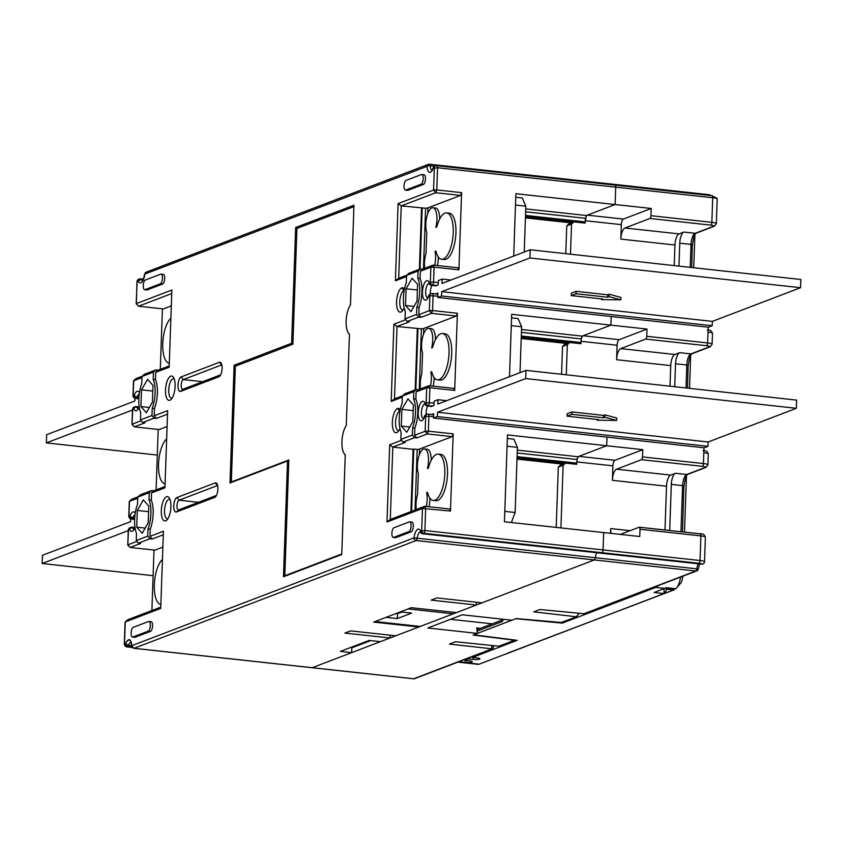 <?xml version="1.0" encoding="UTF-8"?>
<svg xmlns="http://www.w3.org/2000/svg" width="843" height="843" viewBox="0 0 843 843"><rect width="100%" height="100%" fill="white"/><g stroke="black" fill="none" stroke-linecap="round" stroke-linejoin="round"><path stroke-width="1.26" d="M567.033 343.501L521.206 338.507M567.813 343.196L521.216 338.117M521.29 336.009L580.985 342.511L576.327 343.185L521.248 337.179M521.417 332.395L581.112 338.897L582.155 336.115L521.522 329.508M580.985 342.511L581.112 338.897M509.499 376.684L511.68 314.323L610.912 325.135L582.155 336.115M420.077 278.464L417.822 278.211L418.075 271.024L420.415 268.864L422.67 269.107L420.33 271.277L420.077 278.464A20.843 7.914 -83.8 0 1 419.066 307.505L418.813 314.692L429.361 310.667L432.575 310.54L457.38 313.248L454.683 390.435L453.808 388.391L429.003 385.683L429.877 387.727L454.683 390.435M617.108 345.24L581.027 341.31A4.9 1.865 -83.8 0 1 583.114 335.756L610.912 325.135L611.217 316.515L610.912 325.135L647.002 329.065L646.75 336.304A2.455 0.927 96.2 0 1 645.706 339.076L620.775 348.602A9.81 3.72 -83.8 0 0 616.602 359.719L617.108 345.24A4.9 1.865 96.2 0 1 619.194 339.687L647.002 329.065M418.813 314.692L420.984 317.347L431.532 313.322L456.337 316.03L457.38 313.248M402.659 395.746L394.492 398.865L397.021 326.504L421.374 328.833A4.9 0.864 2 0 0 423.744 328.475L423.544 334.186M394.492 398.865L391.194 401.405L393.892 324.218L397.021 326.504L409.477 321.741L407.222 321.499L418.729 317.105L416.558 314.45L416.811 307.263L419.066 307.505M420.984 317.347L418.729 317.105M456.337 316.03L423.744 328.475M417.97 328.464L415.841 389.603M419.266 389.403L421.374 328.833M416.2 389.466L404.693 393.86L402.353 396.031L402.111 403.217A20.843 7.914 96.2 0 0 401.089 432.259L400.846 439.445L403.017 442.101L414.514 437.707L412.343 435.051L412.596 427.865A20.843 7.914 96.2 0 0 413.607 398.823L413.86 391.637L416.2 389.466L418.455 389.719L429.003 385.683L426.663 387.854L429.877 387.727L429.35 402.691L434.061 403.196M311.878 667.656A2.455 0.927 -83.8 0 0 312.047 667.73A2.455 0.927 -83.8 0 0 312.226 667.698L351.657 652.64L340.382 651.407L369.139 640.427L380.414 641.649L390.003 637.993L390.098 635.179M353.249 646.497L351.826 647.814L351.847 647.024L351.657 652.64M390.003 637.993L344.892 633.072L350.646 630.88L395.757 635.791L418.76 627.002L418.665 626.275M418.76 627.002L373.66 622.092L408.17 608.909L453.271 613.82L476.284 605.032L476.379 602.218M476.284 605.032L431.173 600.121L436.927 597.919L482.038 602.84L594.326 559.942A2.455 0.927 -83.8 0 0 595.316 557.781A7.355 2.792 96.2 0 1 596.855 552.745A7.355 2.792 -83.8 0 0 595.316 557.781A2.455 0.927 96.2 0 1 594.326 559.942L416.147 540.532L134.058 648.288A2.455 0.927 96.2 0 1 133.868 648.309A2.455 0.927 96.2 0 1 133.637 648.193M600.574 553.103A2.455 0.927 -83.8 0 0 600.743 553.166A2.455 0.927 -83.8 0 0 600.922 553.134L602.018 552.723L600.922 553.134A2.455 0.927 96.2 0 1 600.743 553.166L701.798 564.178A2.455 0.927 -83.8 0 0 701.977 564.146A2.455 2.413 -12.9 0 0 704.516 561.807L704.442 562.292M131.993 646.465L131.887 645.633L413.976 537.876A9.81 3.72 -83.8 0 1 416.937 529.92A9.81 3.72 -83.8 0 1 420.583 531.069A2.455 2.223 69.1 0 0 422.754 533.724L701.977 564.146A4.9 0.864 2 0 0 699.005 563.282L602.018 552.723A2.455 0.927 -83.8 0 0 603.061 549.942A2.455 0.927 96.2 0 1 602.018 552.723L423.85 533.303L422.754 533.724A2.455 0.927 96.2 0 1 422.575 533.756A2.455 0.927 96.2 0 1 422.332 533.64M620.364 534.399L639.131 527.223A2.455 0.927 96.2 0 1 639.31 527.202A2.455 0.927 96.2 0 1 640.006 529.267L639.753 536.506L603.672 532.576L603.061 549.942L700.038 560.511L700.902 535.906A2.455 0.927 -83.8 0 0 700.206 533.83A2.455 0.927 -83.8 0 0 700.027 533.861L639.489 527.265M517.212 452.997L576.897 459.498L576.77 463.123L572.123 463.787L517.044 457.791M576.897 459.498L577.94 456.727L606.697 445.736L607.002 437.117L606.697 445.736L507.465 434.925L504.43 521.764L603.672 532.576L603.061 549.942L424.893 530.532A2.455 0.927 96.2 0 1 423.85 533.303A2.455 2.223 -110.9 0 1 421.679 530.647L422.448 508.455L424.788 506.295L449.604 508.993L450.478 511.037L453.165 433.85L428.36 431.152L427.317 433.924L452.122 436.632L419.529 449.077A4.9 0.864 2 0 1 417.169 449.445L413.765 449.066L411.584 511.332M717.182 198.874L717.182 199.022A7.355 1.296 -178 0 0 712.714 197.726L615.727 187.157A2.455 0.927 -83.8 0 0 615.042 185.091A2.455 0.927 96.2 0 1 615.727 187.157L615.127 204.533L586.37 215.513L585.2 221.909L583.756 222.457L525.463 216.577M710.807 225.113L649.911 218.474A2.455 0.927 96.2 0 0 650.954 215.692L711.85 222.331A7.355 1.296 2 0 1 715.791 223.174A7.355 1.296 2 0 1 716.329 223.69L714.358 226.209A2.455 2.223 -110.9 0 1 713.399 226.335A4.9 0.864 2 0 0 713.431 225.671A4.9 0.864 2 0 0 710.807 225.113A2.455 0.927 -83.8 0 0 711.85 222.331L712.714 197.726A2.455 0.927 -83.8 0 0 712.019 195.66L615.042 185.091A2.455 0.927 -83.8 0 0 614.853 185.112A2.455 0.927 96.2 0 1 615.042 185.091L436.864 165.671A2.455 0.927 96.2 0 1 437.559 167.746L436.779 189.938L461.595 192.647L458.898 269.834L458.023 267.779L433.218 265.081L434.092 267.126L458.898 269.834M608.203 184.343A2.455 0.927 -83.8 0 0 607.645 183.626A2.455 0.927 -83.8 0 0 607.466 183.658A2.455 0.927 96.2 0 1 607.645 183.626A2.455 0.927 96.2 0 1 608.203 184.343M160.307 369.329L162.414 308.833M171.298 305.904L163.363 308.938L138.547 306.241L136.187 303.743L138.547 306.241L171.73 293.564M160.781 607.139L127.599 619.816L125.259 621.976L160.728 608.425L163.426 531.238L150.012 536.369L150.254 529.183A20.843 7.914 -83.8 0 0 151.276 500.131L151.519 492.944L164.943 487.823L167.641 410.636L154.216 415.757L154.469 408.581A20.843 7.914 -83.8 0 0 155.481 379.529L153.226 379.287L153.479 372.1L155.818 369.929L158.073 370.182L169.201 365.925M155.818 369.929L144.311 374.324L141.972 376.494L141.729 383.681A20.843 7.914 96.2 0 0 140.707 412.722L140.454 419.909L151.961 415.515L152.214 408.328A20.843 7.914 96.2 0 0 153.226 379.287M142.277 376.21L136.029 378.602L133.679 381.099M133.173 396.062L133.162 395.725A2.455 2.223 69.1 0 0 135.333 398.381L138.832 398.76M141.15 420.752L132.172 424.187L134.343 426.843L159.148 429.551L167.083 426.516M141.94 377.611L133.689 380.762L133.162 395.725L134.258 395.304A9.81 3.72 -83.8 0 1 139.443 392.606M138.705 407.317L136.787 407.106A2.455 1.865 157.4 0 0 133.784 408.813L132.678 409.561M513.714 256.072L515.884 193.711L615.127 204.533L615.727 187.157L437.559 167.746L433.249 168.284A2.455 1.254 -159.7 0 1 433.207 167.683A2.455 1.254 -159.7 0 1 433.471 167.346M406.874 275.145L398.697 278.264L401.226 205.903L435.736 192.72L460.552 195.418L461.595 192.647M406.526 276.546L395.399 280.793L398.096 203.606L401.226 205.903L425.589 208.232A4.9 0.864 2 0 0 427.959 207.873L427.759 213.585M460.552 195.418L427.959 207.873M422.185 207.863L420.046 269.001M423.471 268.801L425.589 208.232M422.67 269.107L433.218 265.081L430.878 267.242L434.092 267.126L433.565 282.078L438.265 282.595M420.415 268.864L408.908 273.258L406.568 275.419L406.315 282.605A20.843 7.914 96.2 0 0 405.304 311.657L405.051 318.844L407.222 321.499M430.067 284.628A2.455 1.865 -22.6 0 1 429.245 283.806A2.455 1.865 -22.6 0 1 429.256 282.616A9.81 3.72 -83.8 0 0 424.219 283.648A9.81 3.72 -83.8 0 0 422.807 296.557A9.81 3.72 -83.8 0 0 423.302 298.222A9.81 3.72 -83.8 0 0 428.781 296.125L429.877 295.714A2.455 2.223 -110.9 0 1 432.217 293.543A2.455 0.927 96.2 0 1 432.406 293.522A2.455 0.927 96.2 0 1 433.091 295.587L432.575 310.54L431.532 313.322L429.361 310.667L429.877 295.714L437.78 296.104M420.33 271.277L430.878 267.242L430.351 282.205L433.565 282.078A2.455 0.927 96.2 0 1 432.522 284.86A2.455 2.223 -110.9 0 1 430.351 282.205L429.256 282.616A2.455 2.223 69.1 0 0 431.426 285.282L435.936 285.766M405.051 318.844L416.558 314.45M393.892 324.218L405.746 319.687M415.178 389.856L417.317 328.717M402.322 397.148L391.194 401.405M398.096 203.606L433.565 190.054L436.779 189.938L435.736 192.72L433.565 190.054L434.345 167.873A2.455 2.223 -110.9 0 1 436.685 165.702A2.455 0.927 96.2 0 1 436.864 165.671A2.455 2.455 0 0 0 435.726 165.818L434.63 166.24A2.455 2.223 69.1 0 0 433.249 168.284A9.81 3.72 -83.8 0 1 429.424 172.278A9.81 3.72 -83.8 0 1 426.948 166.408L144.859 274.059M155.481 379.529L155.734 372.343L169.158 367.221L171.856 290.034L136.376 303.575L136.956 281.551L138.568 279.328A2.455 2.223 69.1 0 0 137.156 281.383L138.252 280.972A2.455 2.223 -110.9 0 1 140.591 278.801A2.455 0.927 96.2 0 1 140.77 278.78A2.455 0.927 96.2 0 1 141.255 279.265L138.252 280.972A9.81 3.72 -83.8 0 0 141.887 282.11A9.81 3.72 -83.8 0 0 144.859 274.165A2.455 2.223 69.1 0 1 146.239 272.12A2.455 2.223 69.1 0 0 146.239 272.12L428.328 164.364A2.455 2.223 -110.9 0 1 429.287 164.237A2.455 0.927 96.2 0 1 429.466 164.216A2.455 0.927 96.2 0 1 430.151 165.702L434.746 166.197M698.141 568.941A2.455 2.223 -110.9 0 1 695.812 571.006L594.326 559.942L312.226 667.698L134.058 648.288A2.455 2.223 69.1 0 1 131.887 645.633C130.676 638.783 128.579 638.151 125.586 643.746L128.463 645.422A2.455 0.927 96.2 0 1 127.757 646.412A2.455 2.223 -110.9 0 1 125.586 643.746L125.723 643.272M420.657 531.796L420.573 532.26A2.455 1.865 157.4 0 1 420.583 531.069L424.893 530.532L425.662 508.34L424.788 506.295L390.277 519.478L386.979 522.007L422.448 508.455L450.478 511.037M386.979 522.007L389.677 444.819L401.531 440.288M400.277 409.666A12.266 4.658 -83.8 0 0 400.256 409.635A12.266 4.658 -83.8 0 0 397.569 408.486A12.266 4.647 -83.8 0 0 392.353 422.375A12.266 4.647 -83.8 0 0 397.833 431.869A12.266 4.647 -83.8 0 0 399.94 428.518M404.482 289.065A12.266 4.658 -83.8 0 0 404.461 289.033A12.266 4.658 -83.8 0 0 401.774 287.885A12.266 4.647 -83.8 0 0 396.558 301.773A12.266 4.647 -83.8 0 0 402.037 311.267A12.266 4.647 -83.8 0 0 404.155 307.906M222.088 368.423A7.355 2.792 -83.8 0 0 221.077 362.975A7.355 2.792 -83.8 0 0 219.465 362.279L181.119 376.926A7.355 2.792 -83.8 0 0 177.989 385.262A7.355 2.792 -83.8 0 0 180.613 391.405L218.959 376.758A7.355 2.792 -83.8 0 0 219.623 376.315A7.355 2.792 -83.8 0 0 222.088 368.423M214.744 497.359A7.355 2.792 -83.8 0 0 215.408 496.917A7.355 2.792 -83.8 0 0 217.768 490.426A7.355 2.792 -83.8 0 0 216.862 483.576A7.355 2.792 -83.8 0 0 215.25 482.891L176.904 497.539A7.355 2.792 -83.8 0 0 173.774 505.874A7.355 2.792 -83.8 0 0 176.398 512.007L214.744 497.359L215.987 496.2M165.523 390.024A12.266 4.658 -83.8 0 0 171.003 399.519A12.266 4.658 -83.8 0 0 175.112 386.357A12.266 4.658 -83.8 0 0 173.426 377.285A12.266 4.658 -83.8 0 0 168.484 378.328A12.266 4.658 -83.8 0 0 165.523 390.024M161.308 510.626A12.266 4.658 -83.8 0 0 166.788 520.12A12.266 4.658 -83.8 0 0 170.897 506.97A12.266 4.658 -83.8 0 0 169.211 497.886A12.266 4.658 -83.8 0 0 164.269 498.93A12.266 4.658 -83.8 0 0 161.308 510.626M146.556 289.823A4.9 1.865 -83.8 0 0 146.903 289.95A4.9 1.865 -83.8 0 0 147.262 289.897L162.604 284.038A4.9 1.865 -83.8 0 0 164.659 278.949A4.9 1.865 -83.8 0 0 163.3 274.344A4.9 1.865 -83.8 0 0 162.941 274.396M134.427 637.171A4.9 1.865 -83.8 0 0 134.775 637.297A4.9 1.865 -83.8 0 0 135.133 637.245L150.476 631.386A4.9 1.865 -83.8 0 0 152.53 626.296A4.9 1.865 -83.8 0 0 151.171 621.691A4.9 1.865 -83.8 0 0 150.813 621.734M423.702 174.786A4.9 1.865 -83.8 0 1 424.061 174.743A4.9 1.865 -83.8 0 1 425.452 178.885A4.9 1.865 -83.8 0 1 423.365 184.438L408.023 190.297A4.9 1.865 -83.8 0 1 407.664 190.349L405.409 190.107A4.9 1.865 96.2 0 1 404.018 185.955A4.9 1.865 96.2 0 1 406.105 180.402L421.447 174.543A4.9 1.865 96.2 0 1 421.806 174.49A4.9 1.865 96.2 0 1 423.197 178.632A4.9 1.865 96.2 0 1 421.11 184.196L405.768 190.054A4.9 1.865 96.2 0 1 405.409 190.107M395.188 537.56A4.9 1.865 -83.8 0 0 395.525 537.697A4.9 1.865 -83.8 0 0 395.894 537.644L411.236 531.785A4.9 1.865 -83.8 0 0 413.312 526.222A4.9 1.865 -83.8 0 0 411.932 522.08A4.9 1.865 -83.8 0 0 411.574 522.133M345.251 454.809A16.186 6.143 96.2 0 1 344.144 453.618A16.186 6.143 96.2 0 1 341.921 441.637A16.186 6.143 96.2 0 1 346.273 425.546L349.455 334.197A16.186 6.143 96.2 0 1 348.359 333.017A16.186 6.143 96.2 0 1 346.136 321.035A16.186 6.143 96.2 0 1 350.477 304.934L353.965 205.239L295.672 227.505L291.636 343.28L234.112 365.251L230.002 482.965L287.526 460.995L283.48 576.77L341.763 554.504L345.251 454.809M404.219 290.456A9.81 3.72 -83.8 0 0 403.945 290.54A9.81 3.72 -83.8 0 0 399.772 301.657A9.81 3.72 -83.8 0 0 402.554 309.939A9.81 3.72 -83.8 0 0 403.144 309.876M398.697 278.264L395.399 280.793M419.392 269.254L421.532 208.116M136.187 303.743L137.146 281.72M158.073 370.182L155.734 372.343M153.479 372.1L141.972 376.494M140.929 406.558L146.387 412.712L152.425 402.164L153.015 385.451L147.557 379.297L141.508 389.845L140.929 406.558L149.39 407.475M140.454 419.909L142.636 422.564L154.132 418.17L151.961 415.515M154.216 415.757L156.387 418.423L154.132 418.17M154.469 408.581L152.214 408.328M167.515 414.166L156.387 418.423M151.519 492.944L153.858 490.784L164.986 486.537M153.858 490.784L151.603 490.542L140.107 494.936L137.767 497.096L137.514 504.283A20.843 7.914 96.2 0 0 136.503 533.334L136.25 540.521L138.421 543.177L149.928 538.782L147.757 536.116L147.999 528.94L150.254 529.183M138.073 496.812L131.814 499.204L129.464 501.701M128.958 516.675L128.947 516.327A2.455 2.223 69.1 0 0 131.118 518.982L134.627 519.362M136.935 541.364L127.957 544.789L130.128 547.444L154.933 550.152L162.878 547.118M137.725 498.224L129.474 501.374L128.947 516.327L130.043 515.905A9.81 3.72 -83.8 0 1 135.238 513.208M134.49 527.918L132.572 527.707A2.455 1.865 157.4 0 0 129.58 529.415L128.473 530.173M156.092 489.931L158.21 429.445M142.636 422.564L144.891 422.817L134.343 426.843L132.014 424.419L132.688 409.234A2.455 2.223 69.1 0 1 134.069 407.18A2.455 2.223 69.1 0 0 134.069 407.18L132.499 409.392L131.972 424.345M134.985 527.518A9.81 3.72 -83.8 0 1 129.58 529.415A2.455 2.223 -110.9 0 1 130.96 527.37L129.864 527.792A2.455 2.223 69.1 0 0 128.484 529.836L127.799 545.031L130.128 547.444L140.676 543.419L138.421 543.177M163.31 534.778L152.183 539.025L149.928 538.782M150.012 536.369L152.183 539.025M124.501 644.516L125.249 622.313M125.586 643.746L124.49 644.168A2.455 2.223 69.1 0 0 126.661 646.823A2.455 0.927 96.2 0 1 126.482 646.855L124.3 644.326L125.07 622.134M413.365 678.72A2.455 0.927 -83.8 0 0 413.534 678.784A2.455 0.927 -83.8 0 0 413.713 678.763L312.226 667.698A2.455 0.927 96.2 0 1 312.047 667.73L133.868 648.309L131.698 646.044L131.139 642.387M151.888 610.532L153.995 550.047M415.051 510.015L417.169 449.445M410.931 511.585L413.102 449.319L413.765 449.066M390.277 519.478L392.806 447.106L413.102 449.319M403.017 442.101L405.272 442.354L392.806 447.106L389.677 444.819M412.596 427.865L414.851 428.107L414.598 435.294L416.769 437.96L414.514 437.707M416.769 437.96L427.317 433.924L425.146 431.268L428.36 431.152L428.887 416.2L424.577 416.737A9.81 3.72 -83.8 0 1 419.097 418.823A9.81 3.72 -83.8 0 1 418.592 417.169A9.81 3.72 -83.8 0 1 420.004 404.25A9.81 3.72 -83.8 0 1 425.041 403.228L426.136 402.806L426.663 387.854L416.115 391.879L415.862 399.066A20.843 7.914 -83.8 0 1 414.851 428.107M400.846 439.445L412.343 435.051M414.598 435.294L425.146 431.268L425.673 416.316A2.455 2.223 -110.9 0 1 428.012 414.145A2.455 0.927 96.2 0 1 428.191 414.124A2.455 0.927 96.2 0 1 428.887 416.2L433.576 416.705M425.852 405.23A2.455 1.865 -22.6 0 1 425.041 404.419A2.455 1.865 -22.6 0 1 425.041 403.228A2.455 2.223 69.1 0 0 427.211 405.883L431.732 406.379M452.122 436.632L453.165 433.85M562.829 464.103L516.991 459.108M517.012 458.729L563.609 463.808M576.77 463.123L517.086 456.621M517.307 450.12L577.94 456.727M413.607 398.823L415.862 399.066M418.455 389.719L416.115 391.879M413.86 391.637L402.353 396.031M401.31 426.094L406.769 432.248L412.817 421.7L413.397 404.988L407.938 398.834L401.89 409.382L401.31 426.094L409.772 427.011M400.004 411.068A9.81 3.72 -83.8 0 0 399.74 411.142A9.81 3.72 -83.8 0 0 395.567 422.259A9.81 3.72 -83.8 0 0 398.339 430.541A9.81 3.72 -83.8 0 0 398.929 430.488M413.196 410.615L401.89 409.382M396.4 613.398L397.98 613.578M136.25 540.521L147.757 536.116M151.276 500.131L149.021 499.888L149.264 492.702L151.603 490.542M149.264 492.702L137.767 497.096M149.021 499.888A20.843 7.914 96.2 0 1 147.999 528.94M142.172 533.324L148.22 522.765L148.8 506.053L143.342 499.899L137.293 510.447L136.714 527.16L142.172 533.324M136.714 527.16L145.175 528.087M137.293 510.447L148.61 511.68M141.508 389.845L152.815 391.078M418.075 271.024L406.568 275.419M417.822 278.211A20.843 7.914 96.2 0 1 416.811 307.263M406.105 288.78L405.515 305.493L410.984 311.647L417.022 301.099L417.612 284.386L412.143 278.222L406.105 288.78L417.411 290.013M405.515 305.493L413.976 306.409M221.814 364.893A4.9 1.865 -83.8 0 0 221.635 364.935L183.289 379.592A4.9 1.865 -83.8 0 0 181.203 385.146A4.9 1.865 -83.8 0 0 182.583 389.287A4.9 1.865 -83.8 0 0 182.952 389.234L220.634 374.84M217.599 485.494A4.9 1.865 -83.8 0 0 217.42 485.547L179.074 500.194A4.9 1.865 -83.8 0 0 176.988 505.747A4.9 1.865 -83.8 0 0 178.379 509.889A4.9 1.865 -83.8 0 0 178.737 509.836L216.43 495.442M174.206 378.876A9.81 3.72 -83.8 0 0 173.637 378.686A9.81 3.72 -83.8 0 0 172.91 378.792A9.81 3.72 -83.8 0 0 168.737 389.909A9.81 3.72 -83.8 0 0 171.508 398.191A9.81 3.72 -83.8 0 0 172.098 398.138M169.991 499.477A9.81 3.72 -83.8 0 0 169.422 499.298A9.81 3.72 -83.8 0 0 168.695 499.393A9.81 3.72 -83.8 0 0 164.522 510.51A9.81 3.72 -83.8 0 0 167.293 518.793A9.81 3.72 -83.8 0 0 167.894 518.74M145.007 289.655L160.349 283.796A4.9 1.865 96.2 0 0 162.404 278.706A4.9 1.865 96.2 0 0 161.045 274.101A4.9 1.865 96.2 0 0 160.686 274.154L145.344 280.013A4.9 1.865 96.2 0 0 143.289 285.103A4.9 1.865 96.2 0 0 144.648 289.707A4.9 1.865 96.2 0 0 145.007 289.655L147.262 289.897M132.878 637.002A4.9 1.865 96.2 0 1 132.52 637.055A4.9 1.865 96.2 0 1 131.15 632.44A4.9 1.865 96.2 0 1 133.215 627.35L148.558 621.491A4.9 1.865 96.2 0 1 148.916 621.439A4.9 1.865 96.2 0 1 150.275 626.054A4.9 1.865 96.2 0 1 148.22 631.144L132.878 637.002L135.133 637.245M409.308 521.891L393.976 527.75A4.9 1.865 96.2 0 0 391.89 533.303A4.9 1.865 96.2 0 0 393.27 537.444A4.9 1.865 96.2 0 0 393.639 537.391L408.981 531.533A4.9 1.865 96.2 0 0 411.057 525.979A4.9 1.865 96.2 0 0 409.677 521.838A4.9 1.865 96.2 0 0 409.308 521.891M344.481 454.071A17.166 6.512 -83.8 0 0 345.24 455.167A17.166 6.512 96.2 0 1 344.808 454.598L344.144 453.618M284.797 575.758L288.843 459.983L284.797 575.758L341.784 553.988L283.48 576.77M288.843 459.983L231.319 481.954L287.526 460.995M231.319 481.954L235.366 366.168L231.319 481.954L230.002 482.965M235.366 366.168L292.89 344.197L235.366 366.168L234.112 365.251M292.89 344.197L296.926 228.421L292.89 344.197L291.636 343.28M296.926 228.421L353.912 206.651L296.926 228.421L295.672 227.505M348.696 333.459A17.166 6.512 -83.8 0 0 349.445 334.555A17.166 6.512 96.2 0 1 349.013 333.986L348.359 333.017M571.248 222.889L525.421 217.894M525.431 217.515L572.028 222.594M585.2 221.909L525.505 215.408M585.327 218.295L525.632 211.793M586.37 215.513L525.737 208.906M511.374 522.523L515.126 512.502L504.799 511.374M507.075 446.253L517.402 447.38L515.126 512.502M517.402 447.38L513.903 439.192L507.338 438.476M511.279 325.64L521.617 326.768L520.015 372.669M521.617 326.768L518.118 318.591L511.553 317.874M515.495 205.039L525.832 206.166L524.23 252.057M525.832 206.166L522.333 197.979L515.768 197.262M169.295 363.217A23.298 8.841 96.2 0 1 162.752 343.544A23.298 8.841 96.2 0 1 170.866 318.264M165.08 483.829A23.298 8.841 96.2 0 1 158.537 464.145A23.298 8.841 96.2 0 1 166.651 438.876M160.876 604.431A23.298 8.841 96.2 0 1 154.322 584.757A23.298 8.841 96.2 0 1 162.446 559.478M424.777 268.306A14.226 5.395 96.2 0 1 424.461 262.616A14.226 5.395 96.2 0 1 426.021 253.311L426.748 232.373A14.226 5.395 96.2 0 1 425.81 224.017A14.226 5.395 96.2 0 1 432.912 207.757A14.226 5.395 96.2 0 1 436.927 219.77A14.226 5.395 96.2 0 1 435.873 227.315L436.79 226.967A23.298 8.841 96.2 0 1 446.642 212.91A23.298 8.841 96.2 0 1 453.228 232.584A23.298 8.841 96.2 0 1 441.595 259.222A23.298 8.841 96.2 0 1 435.947 251.088L435.03 251.435A14.226 5.395 96.2 0 1 435.578 258.369A14.226 5.395 96.2 0 1 434.693 265.239M437.391 265.534A14.226 5.395 -83.8 0 0 438.286 258.664A14.226 5.395 -83.8 0 0 438.307 256.936M435.03 251.435L436.063 251.551M439.656 219.075A14.226 5.395 -83.8 0 0 435.62 208.052L432.912 207.757M441.595 259.222L444.303 259.518A23.298 8.841 -83.8 0 0 455.926 232.879A23.298 8.841 -83.8 0 0 454.988 221.34A23.298 8.841 -83.8 0 0 449.351 213.205L446.642 212.91M420.562 388.908A14.226 5.395 96.2 0 1 420.246 383.217A14.226 5.395 96.2 0 1 421.806 373.913L422.533 352.975A14.226 5.395 96.2 0 1 421.595 344.629A14.226 5.395 96.2 0 1 428.697 328.359A14.226 5.395 96.2 0 1 432.722 340.382A14.226 5.395 96.2 0 1 431.669 347.917L432.585 347.569A23.298 8.841 96.2 0 1 442.427 333.512A23.298 8.841 96.2 0 1 449.013 353.196A23.298 8.841 96.2 0 1 437.38 379.835A23.298 8.841 96.2 0 1 431.742 371.689L430.826 372.048A14.226 5.395 96.2 0 1 431.374 378.971A14.226 5.395 96.2 0 1 430.478 385.841M433.186 386.136A14.226 5.395 -83.8 0 0 434.082 379.266A14.226 5.395 -83.8 0 0 434.092 377.538M430.826 372.048L431.848 372.153M435.441 339.676A14.226 5.395 -83.8 0 0 431.405 328.654L428.697 328.359M437.38 379.835L440.088 380.13A23.298 8.841 -83.8 0 0 451.722 353.491A23.298 8.841 -83.8 0 0 450.773 341.952A23.298 8.841 -83.8 0 0 445.136 333.807L442.427 333.512M416.347 509.52A14.226 5.395 96.2 0 1 416.042 503.829A14.226 5.395 96.2 0 1 417.591 494.525L418.328 473.587A14.226 5.395 96.2 0 1 417.39 465.231A14.226 5.395 96.2 0 1 424.482 448.971A14.226 5.395 96.2 0 1 428.507 460.984A14.226 5.395 96.2 0 1 427.454 468.529L428.37 468.171A23.298 8.841 96.2 0 1 438.212 454.124A23.298 8.841 96.2 0 1 444.798 473.798A23.298 8.841 96.2 0 1 433.176 500.436A23.298 8.841 96.2 0 1 427.527 492.301L426.611 492.649A14.226 5.395 96.2 0 1 427.159 499.583A14.226 5.395 96.2 0 1 426.263 506.453M428.971 506.748A14.226 5.395 -83.8 0 0 429.867 499.878A14.226 5.395 -83.8 0 0 429.888 498.139M426.611 492.649L427.643 492.765M431.237 460.289A14.226 5.395 -83.8 0 0 427.19 449.266L424.482 448.971M433.176 500.436L435.873 500.731A23.298 8.841 -83.8 0 0 447.507 474.093A23.298 8.841 -83.8 0 0 446.569 462.554A23.298 8.841 -83.8 0 0 440.921 454.419L438.212 454.124M584.484 613.778L539.91 609.521L533.767 611.86L576.075 616.739L578.382 614.589L578.424 613.483M717.182 199.022L717.182 198.937A2.455 2.455 0 0 0 717.119 198.411L717.119 198.411A2.455 2.413 167.1 0 1 717.182 199.022M678.942 266.114L679.743 243.174A9.81 3.72 -83.8 0 1 683.915 232.067L679.121 233.89A9.81 3.72 96.2 0 0 674.948 245.007L620.817 239.106L621.323 224.638A4.9 1.865 96.2 0 1 623.409 219.075L651.207 208.463L615.127 204.533L587.318 215.144A4.9 1.865 -83.8 0 0 585.242 220.708L585.158 223.121L573.872 221.888L569.088 223.722L566.738 225.882L565.769 253.68M649.911 218.474L624.99 228A9.81 3.72 -83.8 0 0 620.817 239.106M707.33 330.013C709.859 329.613 711.587 330.751 712.493 333.438A7.355 1.296 -178 0 0 708.015 332.079L708.194 327.168M674.727 386.716L675.528 363.786A9.81 3.72 -83.8 0 1 679.7 352.669L674.906 354.503A9.81 3.72 96.2 0 0 670.733 365.609L616.602 359.719M703.115 450.615C705.654 450.215 707.372 451.363 708.289 454.04A7.355 1.296 -178 0 0 703.81 452.691L703.979 447.77M642.535 456.906L703.431 463.545A7.355 1.296 2 0 1 707.372 464.388A7.355 1.296 2 0 1 707.909 464.893L705.939 467.422A2.455 2.223 -110.9 0 1 704.98 467.549A4.9 0.864 2 0 0 705.011 466.885A4.9 0.864 2 0 0 702.388 466.316L641.491 459.688A2.455 0.927 96.2 0 0 642.535 456.906L642.788 449.667L606.697 445.736L578.899 456.358A4.9 1.865 -83.8 0 0 576.812 461.911L576.728 464.324L565.453 463.102L560.658 464.925L558.319 467.096L556.211 527.402M669.711 530.51L671.313 484.388A9.81 3.72 -83.8 0 1 675.485 473.271L670.691 475.104A9.81 3.72 96.2 0 0 666.518 486.221L612.397 480.32L612.903 465.842A4.9 1.865 96.2 0 1 614.99 460.289L642.788 449.667M641.491 459.688L616.57 469.203A9.81 3.72 -83.8 0 0 612.397 480.32M639.31 527.202L700.206 533.83C702.746 533.44 704.463 534.578 705.38 537.265L704.516 561.807A7.355 1.296 2 0 0 700.038 560.511A2.455 0.927 -83.8 0 1 699.005 563.282M561.649 622.503L516.232 618.562L511.912 620.216L462.291 614.8L427.78 627.993L477.401 633.399L473.092 635.042L514.588 640.237L498.972 646.202L455.547 641.744L449.403 644.084L492.586 648.878L414.682 678.636A2.455 2.223 69.1 0 1 413.723 678.763L491.732 648.962L493.092 647.161L493.26 647.94L493.334 645.633M581.027 341.31L580.943 343.723L569.668 342.49L564.873 344.323L562.534 346.494L561.564 374.281M351.826 647.814L370.72 640.596M491.859 645.475L491.732 648.962M498.972 646.202L514.588 640.237M477.401 633.399L476.685 627.961L480.373 628.362M450.52 619.299L492.207 623.841M577.034 616.633L560.447 622.714M650.954 215.692L651.207 208.463M570.479 254.196L571.533 224.059L573.872 221.888M674.231 265.587L674.948 245.007M571.533 224.059L566.738 225.882M566.275 374.798L567.328 344.661L569.668 342.49M670.016 386.199L670.733 365.609M567.328 344.661L562.534 346.494M560.922 527.918L563.113 465.262L565.453 463.102M664.99 529.994L666.518 486.221M610.543 533.324L610.711 528.561A9.81 3.72 -83.8 0 0 611.101 533.387M563.113 465.262L558.319 467.096M657.761 585.78A14.71 5.585 96.2 0 1 655.759 587.413L562.292 623.114L562.323 622.239M694.885 234.744L693.726 267.737M690.67 355.356L689.521 388.338M686.455 475.958L684.495 532.123M666.286 587.697L666.181 590.69L663.968 593.577L654.052 592.492L664.79 588.393A14.71 5.585 -83.8 0 0 665.949 587.655L675.865 588.741L681.218 582.555A10.79 4.099 -83.8 0 0 682.851 576.201M664.147 588.635L663.968 593.577L479.14 664.179A14.71 5.585 -83.8 0 1 478.055 664.326L459.108 662.261A14.71 5.585 96.2 0 1 458.255 661.987M464.83 659.479L464.799 660.354L468.634 658.889L473.144 659.384A4.9 0.864 -178 0 0 479.572 659.142A4.9 0.864 -178 0 0 479.962 658.815A4.9 0.864 -178 0 0 476.98 657.919L472.47 657.424L517.233 640.322L473.661 634.821L515.842 618.709L562.292 623.114M464.799 660.354L469.309 660.849A4.9 0.864 -178 0 1 472.291 661.744A4.9 0.864 -178 0 1 471.901 662.071A4.9 0.864 -178 0 1 465.473 662.313L460.194 662.113A14.71 5.585 96.2 0 1 459.108 662.261M675.865 588.741A14.71 5.585 -83.8 0 0 676.033 588.583A14.71 5.585 -83.8 0 0 680.575 577.065M460.995 660.944L460.963 661.818M477.106 631.133L502.407 621.46L503.239 619.268M472.47 657.424L472.491 656.549M468.666 658.014L468.634 658.889M138.81 399.508L138.716 398.792M132.477 410.014L46.365 442.891L157.314 455.083M134.943 398.37L134.848 401.015L46.65 434.693L46.365 442.891M134.595 520.11L134.501 519.393M128.262 530.616L42.15 563.493L153.099 575.685M130.739 518.982L130.644 521.617L42.445 555.295L42.15 563.493M435.251 285.735A6.87 2.603 96.3 0 1 435.336 285.998L438.181 284.913L438.339 280.571L442.175 279.107L442.017 283.448L530.215 249.77L800.85 279.497L800.555 287.705L712.356 321.383L712.209 325.725L708.373 327.189L437.738 297.453L437.896 293.111L435.852 293.891M430.425 293.986A6.87 2.603 96.3 0 1 432.037 285.387M530.215 249.77L529.92 257.969L441.721 291.646L441.574 295.988L437.738 297.453M450.879 280.066L442.175 279.107M800.555 287.705L529.92 257.969M712.356 321.383L441.721 291.646M609.162 294.249L609.067 296.662L620.859 299.845L620.954 297.431L609.162 294.249L607.719 294.797L576.148 291.33L571.354 293.164L571.269 295.577L602.84 299.044L601.407 299.592L601.428 298.886M712.209 325.725L441.574 295.988M576.148 291.33L576.064 293.743L571.269 295.577M607.719 294.797L607.634 297.21L576.064 293.743M609.067 296.662L607.634 297.21M620.859 299.845L601.407 299.592M431.036 406.347A6.87 2.603 96.3 0 1 431.121 406.611L433.976 405.515L434.124 401.173L437.96 399.708L437.812 404.05L526 370.372L796.635 400.109L796.35 408.307L708.152 441.985L707.994 446.326L704.158 447.791L433.523 418.065L433.681 413.723L431.637 414.503M426.21 414.587A6.87 2.603 96.3 0 1 427.822 405.999M526 370.372L525.716 378.581L437.517 412.259L437.359 416.6L433.523 418.065M446.674 400.667L437.96 399.708M796.35 408.307L525.716 378.581M708.152 441.985L437.517 412.259M604.947 414.861L604.863 417.264L616.654 420.446L616.739 418.033L604.947 414.861L603.504 415.409L571.933 411.932L567.139 413.765L567.054 416.179L598.625 419.645L597.192 420.193L597.213 419.498M707.994 446.326L437.359 416.6M571.933 411.932L571.849 414.345L567.054 416.179M603.504 415.409L603.419 417.822L571.849 414.345M604.863 417.264L603.419 417.822M616.654 420.446L597.192 420.193M402.006 612.039L397.485 613.767L395.904 613.588M420.214 626.444L456.453 612.608L411.352 607.687L400.425 611.87L411.7 613.093L397.316 618.583L386.041 617.361L375.114 621.533L420.214 626.444M397.485 613.767L397.316 618.583M426.136 402.806L429.35 402.691A2.455 0.927 96.2 0 1 428.307 405.462A2.455 2.223 -110.9 0 1 426.136 402.806M432.828 405.957L427.211 405.883A2.455 0.927 96.2 0 1 427.032 405.904A2.455 0.927 96.2 0 1 426.8 405.799M134.069 407.18L135.165 406.769A2.455 2.223 -110.9 0 1 136.123 406.642A2.455 0.927 96.2 0 1 136.303 406.621A2.455 2.455 0 0 0 135.165 406.769A2.455 2.223 -110.9 0 0 133.784 408.813A9.81 3.72 -83.8 0 0 139.19 406.916M139.243 394.029A7.355 2.792 -83.8 0 0 137.135 396.979A2.455 1.254 -159.7 0 1 134.258 395.304A2.455 2.223 -110.9 0 0 136.429 397.959L135.333 398.381A2.455 0.927 96.2 0 1 135.154 398.402A2.455 0.927 96.2 0 1 134.922 398.296M138.905 406.906L136.303 406.621A2.455 0.927 96.2 0 1 136.787 407.106A7.355 2.792 -83.8 0 0 137.925 408.497M138.863 398.223L136.429 397.959A2.455 0.927 96.2 0 0 137.135 396.979L138.926 397.169M140.95 278.843L143.342 279.107M143.162 279.476L141.255 279.265A7.355 2.792 -83.8 0 0 142.383 280.656M429.645 164.28L607.466 183.658M709.69 195.407A2.455 0.927 -83.8 0 0 709.132 194.691L429.466 164.216A2.455 2.455 0 0 0 428.328 164.364A2.455 2.223 -110.9 0 0 426.948 166.408A2.455 0.98 -4 0 1 430.151 165.702A7.355 2.792 -83.8 0 0 431.901 170.065M437.032 165.744L614.853 185.112M437.032 285.356L431.426 285.282A2.455 0.927 96.2 0 1 431.247 285.303A2.455 0.927 96.2 0 1 431.015 285.187M429.024 283.364A7.355 2.792 -83.8 0 0 425.662 291.762A7.355 2.792 -83.8 0 0 425.926 295.271A7.355 2.792 -83.8 0 0 427.443 297.906M432.575 293.585L437.854 294.154M437.854 294.112L432.406 293.522A2.455 2.455 0 0 0 431.258 293.67L430.162 294.081A2.455 2.223 69.1 0 0 428.781 296.125A2.455 1.254 20.3 0 1 428.739 295.524L427.738 297.979M429.003 295.187A2.455 1.254 20.3 0 0 428.739 295.524A2.455 2.455 0 0 1 430.162 294.081M401.774 287.885L403.945 290.54M135.028 514.63A7.355 2.792 -83.8 0 0 132.931 517.581A2.455 1.254 -159.7 0 1 130.043 515.905A2.455 2.223 -110.9 0 0 132.214 518.571L131.118 518.982A2.455 0.927 96.2 0 1 130.939 519.014A2.455 0.927 96.2 0 1 130.707 518.898M134.69 527.507L132.098 527.223A2.455 2.455 0 0 0 130.96 527.37A2.455 2.223 -110.9 0 1 131.919 527.254A2.455 0.927 96.2 0 1 132.098 527.223A2.455 0.927 96.2 0 1 132.572 527.707A7.355 2.792 -83.8 0 0 133.71 529.098M134.648 518.835L132.214 518.571A2.455 0.927 96.2 0 0 132.931 517.581L134.711 517.771M136.482 406.684L138.884 406.948M132.267 527.286L134.669 527.549M131.898 646.855L126.661 646.823L132.256 647.435M130.834 642.398A7.355 2.792 -83.8 0 0 130.591 642.471A7.355 2.792 -83.8 0 0 128.463 645.422L131.666 645.77M420.351 531.807A7.355 2.792 -83.8 0 0 417.137 538.371A2.455 0.927 96.2 0 1 416.147 540.532A2.455 2.223 -110.9 0 1 413.976 537.876L696.803 568.835A7.355 2.792 96.2 0 1 698.341 563.798M600.743 553.166L422.575 533.756A2.455 2.455 0 0 1 420.573 532.26A2.455 1.865 157.4 0 0 421.395 533.071M424.788 415.799A2.455 1.254 20.3 0 0 424.524 416.126A2.455 1.254 20.3 0 0 424.577 416.737A2.455 2.223 69.1 0 1 425.957 414.693A2.455 2.455 0 0 0 424.524 416.126L423.523 418.581M424.809 403.966A7.355 2.792 -83.8 0 0 421.447 412.375A7.355 2.792 -83.8 0 0 421.711 415.873A7.355 2.792 -83.8 0 0 423.228 418.507M428.36 414.187L433.639 414.767M419.529 449.077L419.329 454.788M397.569 408.486L399.74 411.142M221.825 364.956L219.465 362.279M218.959 376.758L220.202 375.599M182.952 389.234L180.613 391.405M181.119 376.926L183.289 379.592L202.678 381.7M217.62 485.568L215.25 482.891M176.904 497.539L179.074 500.194L198.463 502.302M178.737 509.836L176.398 512.007M162.604 284.038L160.349 283.796M150.476 631.386L148.22 631.144M423.365 184.438L421.11 184.196M405.768 190.054L408.023 190.297M393.639 537.391L395.894 537.644M411.236 531.785L408.981 531.533M607.814 183.69L708.952 194.712A2.455 0.927 -83.8 0 1 709.132 194.691A2.455 2.455 0 0 1 710.712 195.513M683.915 232.067L695.19 233.29L713.399 226.335M624.99 228L679.121 233.89M695.19 233.29A2.455 2.223 69.1 0 0 696.149 233.174C694.569 234.006 693.357 237.905 692.503 244.86L691.018 244.407A9.81 3.72 96.2 0 1 695.19 233.29M692.314 245.018L691.713 267.516M690.217 267.347L691.018 244.407L679.743 243.174M646.75 336.304L707.646 342.932L708.015 332.079M712.114 344.292L710.154 346.821A2.455 2.223 -110.9 0 1 709.195 346.937A4.9 0.864 2 0 0 709.226 346.273A4.9 0.864 2 0 0 706.603 345.714A2.455 0.927 -83.8 0 0 707.646 342.932A7.355 1.296 2 0 1 711.576 343.775A7.355 1.296 2 0 1 712.114 344.292L712.493 333.438M706.603 345.714L645.706 339.076M679.7 352.669L690.975 353.902L709.195 346.937M620.775 348.602L674.906 354.503M690.975 353.902A2.455 2.223 69.1 0 0 691.934 353.775C690.354 354.608 689.142 358.507 688.299 365.462L686.803 365.008A9.81 3.72 96.2 0 1 690.975 353.902M688.099 365.62L687.509 388.117M686.002 387.949L686.803 365.008L675.528 363.786M702.388 466.316A2.455 0.927 -83.8 0 0 703.431 463.545L703.81 452.691M675.485 473.271L686.76 474.504L704.98 467.549M616.57 469.203L670.691 475.104M686.76 474.504A2.455 2.223 69.1 0 0 687.719 474.377C686.139 475.22 684.927 479.109 684.084 486.063L682.598 485.61A9.81 3.72 96.2 0 1 686.76 474.504M683.894 486.232L682.482 531.901M680.986 531.743L682.598 485.61L671.313 484.388M705.38 537.265A7.355 1.296 -178 0 0 704.843 536.749A7.355 1.296 -178 0 0 700.902 535.906L640.006 529.267M701.629 564.115A2.455 0.927 -83.8 0 0 701.798 564.178A2.455 2.455 0 0 0 704.506 561.975L704.527 561.659M583.303 613.978L695.812 571.006A2.455 0.927 -83.8 0 0 696.803 568.835L698.152 568.835M717.119 198.411L712.019 195.66A2.455 0.927 -83.8 0 0 711.84 195.681L615.211 185.154M587.318 215.144L623.409 219.075M621.323 224.638L585.242 220.708M583.114 335.756L619.194 339.687M578.899 456.358L614.99 460.289M612.903 465.842L576.812 461.911M610.711 528.561L630.1 530.679M508.234 653.062L508.329 653.072A0.98 0.896 69.1 0 0 509.024 652.809M674.632 588.604L674.537 589.078A0.98 0.896 -110.9 0 1 673.599 589.942L666.233 589.141M507.95 653.167A9.81 3.72 -83.8 0 0 508.329 653.072L673.599 589.942L674.031 588.54M666.276 587.982L674.611 589.015A0.98 0.98 0 0 1 673.989 589.889L507.602 653.177M460.194 662.113L479.14 664.179M664.79 588.393L655.759 587.413M465.473 662.313L465.536 660.438M473.144 659.384L473.208 657.508M431.637 406.41L427.032 405.904A2.455 2.455 0 0 1 425.041 404.419L425.125 403.955M136.029 378.602L133.531 380.846M133.489 380.931L132.973 395.883L135.154 398.402L138.832 398.802M139.116 406.379L138.22 408.57M139.685 278.907L143.363 279.054M435.852 285.809L431.247 285.303A2.455 2.455 0 0 1 429.245 283.806L429.329 283.353M434.63 166.24A2.455 2.455 0 0 0 433.207 167.683L432.206 170.138M142.688 280.73L142.214 280.803C142.404 281.857 143.226 279.613 144.68 274.091L146.261 272.11M139.632 278.928L138.537 279.339M131.814 499.204L129.316 501.459M129.274 501.532L128.758 516.485L130.939 519.014L134.617 519.414M134.912 526.98L134.005 529.172M127.767 544.947L128.284 529.994L129.896 527.771M127.599 619.816L125.112 622.06M131.94 645.569C130.823 638.509 128.726 637.772 125.66 643.367M132.298 647.487L126.482 646.855M433.639 414.714L428.191 414.124A2.455 2.455 0 0 0 427.053 414.271L425.957 414.693M146.903 289.95L144.648 289.707M163.3 274.344L161.045 274.101M134.775 637.297L132.52 637.055M151.171 621.691L148.916 621.439M424.061 174.743L421.806 174.49M395.525 537.697L393.27 537.444M411.932 522.08L409.677 521.838M716.329 223.69L717.182 199.285M714.358 226.209L696.149 233.174M710.154 346.821L691.934 353.775M707.909 464.893L708.289 454.04M705.939 467.422L687.719 474.377M699.637 563.946L698.331 568.909A2.455 2.455 0 0 1 696.771 570.88L584.273 613.852M312.047 667.73L413.534 678.784A2.455 2.455 0 0 0 414.682 678.636M576.802 616.707L561.438 622.577M476.906 629.679L503.071 619.689"/></g></svg>
